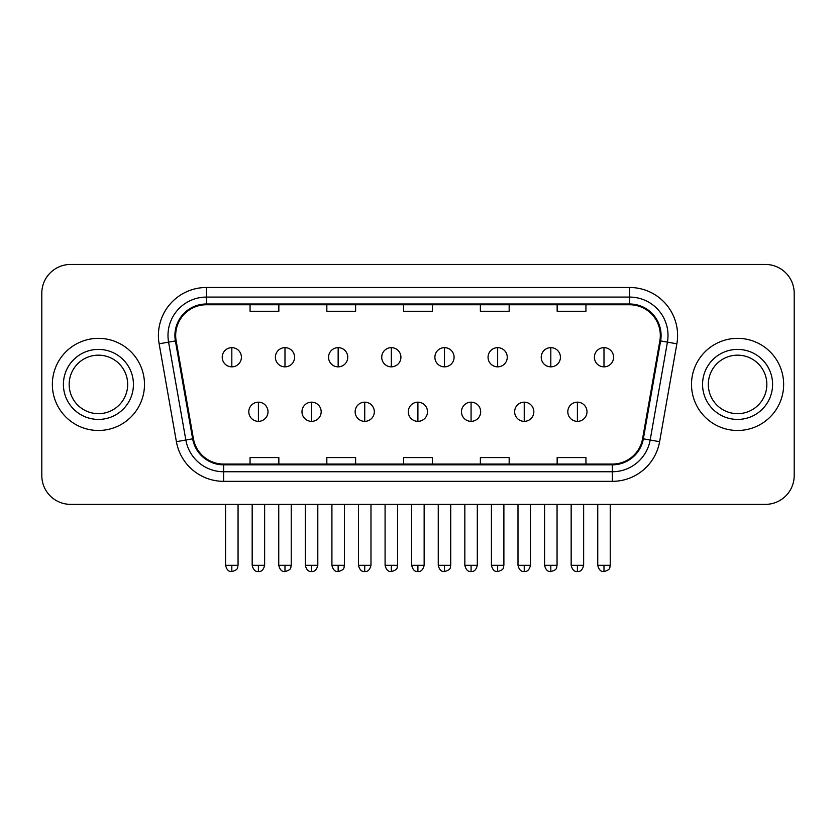<?xml version="1.0" encoding="UTF-8"?>
<svg xmlns="http://www.w3.org/2000/svg" width="836" height="836" viewBox="0 0 836 836"><rect width="100%" height="100%" fill="white"/><g stroke="black" fill="none" stroke-linecap="round" stroke-linejoin="round"><path stroke-width="1.25" d="M52.354 384.414A46.064 46.064 0 0 0 98.418 430.477A46.064 46.064 0 0 0 144.492 384.414A46.064 46.064 0 0 0 98.418 338.35A46.064 46.064 0 0 0 52.354 384.414A46.064 46.064 0 0 0 98.418 430.477A46.064 46.064 0 0 0 144.492 384.414A46.064 46.064 0 0 0 98.418 338.35A46.064 46.064 0 0 0 52.354 384.414M691.508 384.414A46.064 46.064 0 0 0 737.582 430.477A46.064 46.064 0 0 0 783.645 384.414A46.064 46.064 0 0 0 737.582 338.35A46.064 46.064 0 0 0 691.508 384.414A46.064 46.064 0 0 0 737.582 430.477A46.064 46.064 0 0 0 783.645 384.414A46.064 46.064 0 0 0 737.582 338.35A46.064 46.064 0 0 0 691.508 384.414M175.675 335.466A30.713 30.713 0 0 1 206.387 304.753L629.612 304.753A30.713 30.713 0 0 1 659.855 340.795L642.591 438.691A30.713 30.713 0 0 1 612.349 464.064L223.651 464.064A30.713 30.713 0 0 1 193.409 438.691L176.145 340.795A30.713 30.713 0 0 1 175.675 335.466M174.912 335.466A31.475 31.475 0 0 0 175.393 340.931L192.646 438.816A31.475 31.475 0 0 0 223.651 464.837L612.349 464.837A31.475 31.475 0 0 0 643.354 438.816L660.607 340.931A31.475 31.475 0 0 0 629.612 303.99L206.387 303.99A31.475 31.475 0 0 0 174.912 335.466M159.133 343.795A47.986 47.986 0 0 1 206.387 287.48L629.612 287.48A47.986 47.986 0 0 1 676.867 343.795L659.604 441.69A47.986 47.986 0 0 1 612.349 481.337L223.651 481.337A47.986 47.986 0 0 1 176.396 441.69L159.133 343.795L168.579 342.133A38.383 38.383 0 0 1 206.387 297.083L629.612 297.083A38.383 38.383 0 0 1 667.421 342.133L650.157 440.018A38.383 38.383 0 0 1 612.349 471.744L223.651 471.744A38.383 38.383 0 0 1 185.843 440.018L168.579 342.133A38.383 38.383 0 0 1 168.005 335.466M794.2 293.237A28.79 28.79 0 0 0 765.41 264.448L70.59 264.448A28.79 28.79 0 0 0 41.8 293.237L41.8 475.579A28.79 28.79 0 0 0 70.59 504.369L765.41 504.369A28.79 28.79 0 0 0 794.2 475.579L794.2 293.237L794.2 475.579M403.6 304.753L403.6 311.253L432.4 311.253L432.4 304.753M326.834 304.753L326.834 311.253L355.624 311.253L355.624 304.753M250.058 304.753L250.058 311.253L278.848 311.253L278.848 304.753M480.376 304.753L480.376 311.253L509.166 311.253L509.166 304.753M557.152 304.753L557.152 311.253L585.942 311.253L585.942 304.753M432.4 464.064L432.4 457.564L403.6 457.564L403.6 464.064M355.624 464.064L355.624 457.564L326.834 457.564L326.834 464.064M278.848 464.064L278.848 457.564L250.058 457.564L250.058 464.064M509.166 464.064L509.166 457.564L480.376 457.564L480.376 464.064M585.942 464.064L585.942 457.564L557.152 457.564L557.152 464.064M41.8 293.237L41.8 475.579M765.41 264.448L70.59 264.448M70.59 504.369L765.41 504.369M231.823 347.651A9.593 9.593 0 0 0 222.219 357.254A9.593 9.593 0 0 0 231.823 366.847A9.593 9.593 0 0 0 241.416 357.254A9.593 9.593 0 0 0 231.823 347.651L231.823 366.847A9.593 9.593 0 0 0 241.416 357.254A9.593 9.593 0 0 0 231.823 347.651M258.408 402.168A9.593 9.593 0 0 0 248.804 411.761A9.593 9.593 0 0 0 258.408 421.354A9.593 9.593 0 0 0 268.001 411.761A9.593 9.593 0 0 0 258.408 402.168L258.408 421.354A9.593 9.593 0 0 0 268.001 411.761A9.593 9.593 0 0 0 258.408 402.168M284.982 347.651A9.593 9.593 0 0 0 275.389 357.254A9.593 9.593 0 0 0 284.982 366.847A9.593 9.593 0 0 0 294.585 357.254A9.593 9.593 0 0 0 284.982 347.651L284.982 366.847A9.593 9.593 0 0 0 294.585 357.254A9.593 9.593 0 0 0 284.982 347.651M338.152 347.651A9.593 9.593 0 0 0 328.558 357.254A9.593 9.593 0 0 0 338.152 366.847A9.593 9.593 0 0 0 347.755 357.254A9.593 9.593 0 0 0 338.152 347.651L338.152 366.847A9.593 9.593 0 0 0 347.755 357.254A9.593 9.593 0 0 0 338.152 347.651M391.321 347.651A9.593 9.593 0 0 0 381.728 357.254A9.593 9.593 0 0 0 391.321 366.847A9.593 9.593 0 0 0 400.914 357.254A9.593 9.593 0 0 0 391.321 347.651L391.321 366.847A9.593 9.593 0 0 0 400.914 357.254A9.593 9.593 0 0 0 391.321 347.651M444.491 347.651A9.593 9.593 0 0 0 434.887 357.254A9.593 9.593 0 0 0 444.491 366.847A9.593 9.593 0 0 0 454.084 357.254A9.593 9.593 0 0 0 444.491 347.651L444.491 366.847A9.593 9.593 0 0 0 454.084 357.254A9.593 9.593 0 0 0 444.491 347.651M311.567 402.168A9.593 9.593 0 0 0 301.974 411.761A9.593 9.593 0 0 0 311.567 421.354A9.593 9.593 0 0 0 321.17 411.761A9.593 9.593 0 0 0 311.567 402.168L311.567 421.354A9.593 9.593 0 0 0 321.17 411.761A9.593 9.593 0 0 0 311.567 402.168M364.736 402.168A9.593 9.593 0 0 0 355.143 411.761A9.593 9.593 0 0 0 364.736 421.354A9.593 9.593 0 0 0 374.329 411.761A9.593 9.593 0 0 0 364.736 402.168L364.736 421.354A9.593 9.593 0 0 0 374.329 411.761A9.593 9.593 0 0 0 364.736 402.168M417.906 402.168A9.593 9.593 0 0 0 408.302 411.761A9.593 9.593 0 0 0 417.906 421.354A9.593 9.593 0 0 0 427.499 411.761A9.593 9.593 0 0 0 417.906 402.168L417.906 421.354A9.593 9.593 0 0 0 427.499 411.761A9.593 9.593 0 0 0 417.906 402.168M127.678 384.414A29.25 29.25 0 0 0 98.418 355.164A29.25 29.25 0 0 0 69.169 384.414A29.25 29.25 0 0 0 98.418 413.663A29.25 29.25 0 0 0 127.678 384.414A29.25 29.25 0 0 1 98.418 413.663A29.25 29.25 0 0 1 69.169 384.414M766.831 384.414A29.25 29.25 0 0 0 737.582 355.164A29.25 29.25 0 0 0 708.322 384.414A29.25 29.25 0 0 0 737.582 413.663A29.25 29.25 0 0 0 766.831 384.414A29.25 29.25 0 0 1 737.582 413.663A29.25 29.25 0 0 1 708.322 384.414M497.65 347.651A9.593 9.593 0 0 0 488.057 357.254A9.593 9.593 0 0 0 497.65 366.847A9.593 9.593 0 0 0 507.253 357.254A9.593 9.593 0 0 0 497.65 347.651L497.65 366.847A9.593 9.593 0 0 0 507.253 357.254A9.593 9.593 0 0 0 497.65 347.651M550.819 347.651A9.593 9.593 0 0 0 541.226 357.254A9.593 9.593 0 0 0 550.819 366.847A9.593 9.593 0 0 0 560.423 357.254A9.593 9.593 0 0 0 550.819 347.651L550.819 366.847A9.593 9.593 0 0 0 560.423 357.254A9.593 9.593 0 0 0 550.819 347.651M603.989 347.651A9.593 9.593 0 0 0 594.396 357.254A9.593 9.593 0 0 0 603.989 366.847A9.593 9.593 0 0 0 613.582 357.254A9.593 9.593 0 0 0 603.989 347.651L603.989 366.847A9.593 9.593 0 0 0 613.582 357.254A9.593 9.593 0 0 0 603.989 347.651M471.076 402.168A9.593 9.593 0 0 0 461.472 411.761A9.593 9.593 0 0 0 471.076 421.354A9.593 9.593 0 0 0 480.669 411.761A9.593 9.593 0 0 0 471.076 402.168L471.076 421.354A9.593 9.593 0 0 0 480.669 411.761A9.593 9.593 0 0 0 471.076 402.168M524.235 402.168A9.593 9.593 0 0 0 514.642 411.761A9.593 9.593 0 0 0 524.235 421.354A9.593 9.593 0 0 0 533.838 411.761A9.593 9.593 0 0 0 524.235 402.168L524.235 421.354A9.593 9.593 0 0 0 533.838 411.761A9.593 9.593 0 0 0 524.235 402.168M577.404 402.168A9.593 9.593 0 0 0 567.811 411.761A9.593 9.593 0 0 0 577.404 421.354A9.593 9.593 0 0 0 586.997 411.761A9.593 9.593 0 0 0 577.404 402.168L577.404 421.354A9.593 9.593 0 0 0 586.997 411.761A9.593 9.593 0 0 0 577.404 402.168M629.612 287.48L629.612 303.99M168.579 342.133L175.393 340.931M223.651 481.337L223.651 464.837M612.349 464.837L612.349 481.337M643.354 438.816L659.604 441.69M176.396 441.69L192.646 438.816M660.607 340.931L676.867 343.795M206.387 287.48L206.387 303.99M231.823 565.314L225.584 565.314C226.671 569.765 228.75 571.845 231.823 571.552L231.823 565.314L238.061 565.314L238.061 504.369M258.408 565.314L252.169 565.314C253.256 569.765 255.335 571.845 258.408 571.552L258.408 565.314L264.636 565.314L264.636 504.369M284.982 565.314L278.743 565.314C279.841 569.765 281.92 571.845 284.982 571.552L284.982 565.314L291.221 565.314L291.221 504.369M338.152 565.314L331.913 565.314C333 569.765 335.079 571.845 338.152 571.552L338.152 565.314L344.39 565.314L344.39 504.369M391.321 565.314L385.082 565.314C386.169 569.765 388.249 571.845 391.321 571.552L391.321 565.314L397.56 565.314L397.56 504.369M444.491 565.314L438.252 565.314C439.339 569.765 441.418 571.845 444.491 571.552L444.491 565.314L450.729 565.314L450.729 504.369M311.567 565.314L305.328 565.314C306.425 569.765 308.505 571.845 311.567 571.552L311.567 565.314L317.805 565.314L317.805 504.369M364.736 565.314L358.498 565.314C359.584 569.765 361.664 571.845 364.736 571.552L364.736 565.314L370.975 565.314L370.975 504.369M417.906 565.314L411.667 565.314C412.754 569.765 414.834 571.845 417.906 571.552L417.906 565.314L424.145 565.314L424.145 504.369M133.436 384.414A35.008 35.008 0 0 0 98.418 349.406A35.008 35.008 0 0 0 63.411 384.414A35.008 35.008 0 0 0 98.418 419.421A35.008 35.008 0 0 0 133.436 384.414M772.589 384.414A35.008 35.008 0 0 0 737.582 349.406A35.008 35.008 0 0 0 702.564 384.414A35.008 35.008 0 0 0 737.582 419.421A35.008 35.008 0 0 0 772.589 384.414M497.65 565.314L491.422 565.314C492.508 569.765 494.588 571.845 497.65 571.552L497.65 565.314L503.889 565.314L503.889 504.369M550.819 565.314L544.581 565.314C545.668 569.765 547.747 571.845 550.819 571.552L550.819 565.314L557.058 565.314L557.058 504.369M603.989 565.314L597.75 565.314C598.837 569.765 600.917 571.845 603.989 571.552L603.989 565.314L610.228 565.314L610.228 504.369M471.076 565.314L464.837 565.314C465.924 569.765 468.003 571.845 471.076 571.552L471.076 565.314L477.314 565.314L477.314 504.369M524.235 565.314L517.996 565.314C519.093 569.765 521.173 571.845 524.235 571.552L524.235 565.314L530.473 565.314L530.473 504.369M577.404 565.314L571.166 565.314C572.252 569.765 574.332 571.845 577.404 571.552L577.404 565.314L583.643 565.314L583.643 504.369M225.584 565.314L225.584 504.369M238.061 565.314C237.173 567.247 239.389 569.441 231.823 571.552M252.169 565.314L252.169 504.369M264.636 565.314C263.549 569.765 261.469 571.845 258.408 571.552M278.743 565.314L278.743 504.369M291.221 565.314C290.343 567.247 292.558 569.441 284.982 571.552M331.913 565.314L331.913 504.369M344.39 565.314C343.512 567.247 345.728 569.441 338.152 571.552M385.082 565.314L385.082 504.369M397.56 565.314C396.682 567.247 398.887 569.441 391.321 571.552M438.252 565.314L438.252 504.369M450.729 565.314C449.841 567.247 452.057 569.441 444.491 571.552M305.328 565.314L305.328 504.369M317.805 565.314C316.719 569.765 314.639 571.845 311.567 571.552M358.498 565.314L358.498 504.369M370.975 565.314C369.888 569.765 367.809 571.845 364.736 571.552M411.667 565.314L411.667 504.369M424.145 565.314C423.058 569.765 420.978 571.845 417.906 571.552M491.422 565.314L491.422 504.369M503.889 565.314C503.011 567.247 505.226 569.441 497.65 571.552M544.581 565.314L544.581 504.369M557.058 565.314C556.18 567.247 558.396 569.441 550.819 571.552M597.75 565.314L597.75 504.369M610.228 565.314C609.35 567.247 611.555 569.441 603.989 571.552M464.837 565.314L464.837 504.369M477.314 565.314C476.217 569.765 474.137 571.845 471.076 571.552M517.996 565.314L517.996 504.369M530.473 565.314C529.387 569.765 527.307 571.845 524.235 571.552M571.166 565.314L571.166 504.369M583.643 565.314C582.556 569.765 580.477 571.845 577.404 571.552"/></g></svg>
